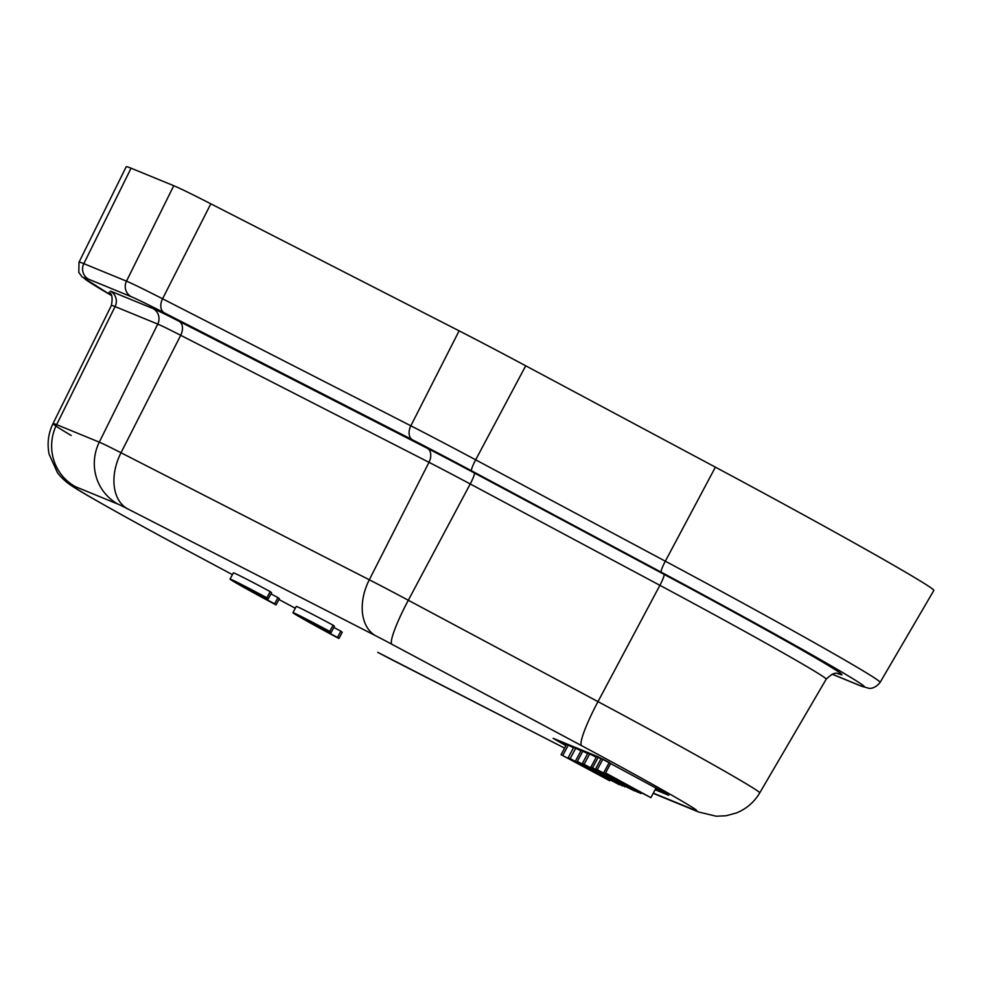 <?xml version="1.0" encoding="UTF-8"?>
<svg xmlns="http://www.w3.org/2000/svg" width="983" height="983" viewBox="0 0 983 983"><rect width="100%" height="100%" fill="white"/><g stroke="black" fill="none" stroke-linecap="round" stroke-linejoin="round"><path stroke-width="1.47" d="M933.85 590.439A220.819 5.013 -151.7 0 0 883.692 559.56A220.819 5.013 -151.7 0 0 715.391 467.158L525.721 365.799A138.345 3.133 -151.7 0 0 459.11 330.841L210.829 203.813A138.345 3.133 -151.7 0 0 173.758 185.713L131.083 168.204A220.819 5.013 -151.7 0 0 126.193 166.778L78.996 262.252A217.108 4.927 28.3 0 1 83.813 263.653L126.488 281.163A134.622 3.06 28.3 0 1 162.564 298.783L410.845 425.811A134.622 3.06 28.3 0 1 475.661 459.823L665.331 561.195A217.108 4.927 28.3 0 1 830.807 652.024A217.108 4.927 28.3 0 1 880.117 682.386L933.85 590.439M655.133 789.73L668.821 795.345L665.724 793.33L597.615 756.554L553.134 738.307L565.913 745.667M276.039 604.914L279.381 598.684L277.98 597.603L274.626 603.82A29.625 0.676 28.3 0 1 241.425 585.217A29.625 0.676 28.3 0 1 268.248 598.893L266.86 597.811A42.416 0.958 -151.7 0 0 230.047 579.085A42.416 0.958 -151.7 0 0 276.039 604.914L274.626 603.82M270.964 593.855A29.625 0.676 -151.7 0 0 277.98 597.603M268.248 598.893L271.603 592.675L270.202 591.594A42.416 0.958 -151.7 0 0 233.401 572.868L230.047 579.085M331.124 632.499L334.478 626.269L333.077 625.188A42.416 0.958 -151.7 0 0 296.264 606.462L292.909 612.692A42.416 0.958 -151.7 0 0 338.914 638.508L337.501 637.426A29.625 0.676 28.3 0 1 305.824 619.904L325.963 630.336L304.398 618.811A29.625 0.676 28.3 0 1 331.124 632.499L329.735 631.418A42.416 0.958 -151.7 0 0 292.909 612.692M338.914 638.508L342.256 632.29L340.843 631.197L337.501 637.426M333.839 627.449A29.625 0.676 -151.7 0 0 340.843 631.197M566.478 744.623L560.261 741.231M662.247 791.376L655.698 788.698M580.953 750.828L573.802 747.252L568.223 757.635L612.016 780.834L577.34 761.37L619.179 784.631L574.662 761.002L609.73 780.76L561.06 754.686L594.408 772.368A193.307 4.387 28.3 0 1 604.213 777.639L568.223 757.635M573.519 747.793L566.638 744.315L561.06 754.686M587.65 753.629L581.236 750.312L575.657 760.682M596.226 757.242L587.957 753.064L582.378 763.435L634.674 790.983L612.262 779.949L622.817 786.13L582.378 763.435M601.018 758.79L596.57 756.603L590.98 766.973L637.967 792.347L590.98 766.973M603.967 772.294L609.239 762.501L602.898 759.195L601.178 758.495L595.6 768.866L639.54 791.671L605.565 772.957L650.881 797.643L606.904 774.813L640.904 793.551L595.6 768.866M575.829 748.088L570.238 758.458M568.358 745.028L562.78 755.399M582.919 751L577.34 761.37M625.016 786.081L624.598 786.855M589.763 753.801L584.172 764.172M612.163 779.249L587.994 766.384A58.734 1.327 28.3 0 1 595.968 770.819L612.163 779.249M598.242 757.291L592.663 767.662M656.066 787.997L650.881 797.643M610.75 763.324L605.565 772.957M602.898 759.195L597.308 769.566M270.202 591.594L266.86 597.811M327.757 630.681L327.364 631.418M333.077 625.188L329.735 631.418M837.971 673.576A11.784 11.513 112.3 0 0 837.946 673.564L837.971 673.576A179.877 4.079 -151.7 0 0 801.096 649.591A179.877 4.079 -151.7 0 0 663.992 574.33L474.322 472.958A97.403 2.212 -151.7 0 0 427.433 448.359L179.139 321.318A97.403 2.212 -151.7 0 0 153.041 308.576L110.379 291.066A11.784 11.513 -67.7 0 1 115.085 306.585A168.105 3.809 -151.7 0 0 111.362 305.504C114.077 291.509 108.179 292.959 109.101 292.148M111.546 295.539A205.324 4.657 28.3 0 1 88.531 279.172L131.206 296.682A122.85 2.789 28.3 0 1 164.124 312.754L412.405 439.782A122.85 2.789 28.3 0 1 471.557 470.82L661.227 572.192A205.324 4.657 28.3 0 1 859.806 685.483L832.171 674.141M832.073 674.166L860.924 686.011A11.784 11.513 -67.7 0 1 859.806 685.483M661.227 572.192A11.784 1.597 -61.9 0 1 665.331 561.195L715.391 467.158M525.721 365.799L475.661 459.823A11.784 1.597 118.1 0 0 471.557 470.82M412.405 439.782A11.784 7.999 -62.9 0 1 410.845 425.811L459.11 330.841M210.829 203.813L162.564 298.783A11.784 7.999 117.1 0 0 164.124 312.754M131.206 296.682A11.784 11.513 -67.7 0 1 126.488 281.163L173.758 185.713M131.083 168.204L83.813 263.653A11.784 11.513 112.3 0 0 88.531 279.172M179.139 321.318A11.784 7.999 -62.9 0 1 180.7 335.301A85.619 1.941 -151.7 0 0 157.759 324.095A11.784 11.513 112.3 0 0 153.041 308.576M71.206 435.481A163.51 3.711 28.3 0 1 53.008 423.587A163.51 3.711 28.3 0 1 56.633 424.644L99.295 442.153L157.759 324.095L115.085 306.585L56.633 424.644A47.135 46.054 112.3 0 0 75.494 486.708L118.169 504.218A33.913 0.774 28.3 0 1 127.262 508.653L375.543 635.694A47.135 32.021 -62.9 0 1 369.301 579.786A81.024 1.843 28.3 0 1 408.314 600.257L597.983 701.629A163.51 3.711 28.3 0 1 722.603 770.033A163.51 3.711 28.3 0 1 759.736 792.9L826.199 679.179A168.105 3.809 -151.7 0 0 788.01 655.673A168.105 3.809 -151.7 0 0 659.888 585.327A11.784 1.597 118.1 0 0 663.992 574.33M474.322 472.958A11.784 1.597 -61.9 0 1 470.218 483.968A85.619 1.941 -151.7 0 0 428.993 462.329A11.784 7.999 117.1 0 0 427.433 448.359M118.169 504.218A47.135 46.054 -67.7 0 1 99.295 442.153A81.024 1.843 28.3 0 1 121.007 452.758L369.301 579.786L428.993 462.329L180.7 335.301L121.007 452.758A47.135 32.021 117.1 0 0 127.262 508.653M581.543 745.63A47.135 6.389 -61.9 0 1 597.983 701.629L659.888 585.327L470.218 483.968L408.314 600.257A47.135 6.389 118.1 0 0 391.873 644.258L581.543 745.63A116.399 2.642 28.3 0 1 694.121 809.857L653.314 793.109M653.24 793.269A47.135 46.054 112.3 0 0 655.907 794.461L698.569 811.97A47.135 46.054 -67.7 0 1 694.121 809.857M375.543 635.694A33.913 0.774 28.3 0 1 391.873 644.258M377.742 652.307L377.877 652.38A47.135 6.389 -61.9 0 1 377.742 652.307A33.913 0.774 28.3 0 0 394.085 660.871L564.598 748.112L377.877 652.38M295.305 608.244L278.951 599.495L295.305 608.256M188.085 550.935A47.135 6.389 118.1 0 0 188.208 551.021L232.43 574.65L188.085 550.935A116.399 2.642 28.3 0 1 99.357 502.227A116.399 2.642 28.3 0 1 75.494 486.708M394.085 660.871A47.135 32.021 117.1 0 0 394.945 661.338M563.677 743.099L563.124 744.143M860.924 686.011L868.861 688.284C867.731 688.039 873.862 690.226 880.117 682.386M78.996 262.252L78.8 272.402L81.958 276.751L111.546 295.564M838.585 673.711C838.327 674.94 836.472 669.19 826.199 679.179M653.216 793.293L655.907 794.461M698.569 811.97L716.202 816.222L726.056 815.755L736.218 813.027C746.306 808.96 754.145 802.251 759.736 792.9M111.362 305.504L53.008 423.587C48.265 433.405 46.987 443.652 49.15 454.318L57.505 472.786C61.843 478.365 67.102 483.046 73.27 486.818C84.292 494.203 136.772 523.57 188.208 551.021"/></g></svg>
